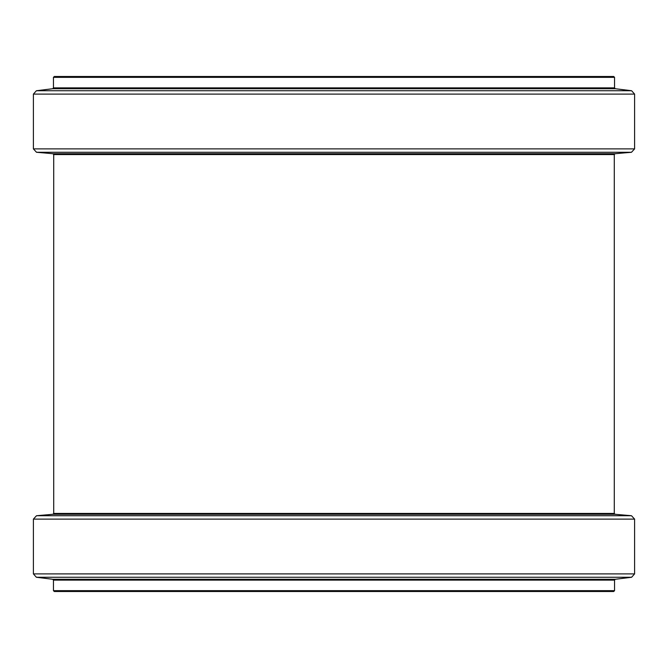 <?xml version="1.0" encoding="UTF-8"?>
<svg xmlns="http://www.w3.org/2000/svg" width="668" height="668" viewBox="0 0 668 668"><rect width="100%" height="100%" fill="white"/><g stroke="black" fill="none" stroke-linecap="round" stroke-linejoin="round"><path stroke-width="1" d="M613.692 591.514L54.308 591.514L53.457 590.662L614.543 590.662L613.692 591.514M614.543 77.338L53.457 77.338L54.308 76.486L613.692 76.486L614.543 77.338L614.543 87.884L615.286 88.727L631.611 90.731L634.6 94.105L634.6 148.889L631.494 152.271L615.061 153.715L614.284 154.558L614.284 513.441L615.061 514.285L631.494 515.729L634.6 519.111L634.6 573.895L631.611 577.269L615.286 579.273L614.543 580.116L614.543 590.662M614.543 580.116L53.457 580.116L53.457 590.662M615.286 579.273L52.714 579.273L36.389 577.269L33.4 573.895L634.6 573.895M631.611 577.269L36.389 577.269M634.6 519.111L33.4 519.111L33.4 573.895M631.494 515.729L36.506 515.729L33.4 519.111M615.061 514.285L52.939 514.285L36.506 515.729M614.284 513.441L53.716 513.441L52.939 514.285M614.543 87.884L53.457 87.884L52.714 88.727L36.389 90.731L33.4 94.105L33.4 148.889L36.506 152.271L631.494 152.271M615.286 88.727L52.714 88.727M631.611 90.731L36.389 90.731M634.6 94.105L33.4 94.105M634.6 148.889L33.4 148.889M615.061 153.715L52.939 153.715L36.506 152.271M614.284 154.558L53.716 154.558L53.716 513.441M53.457 580.116L52.714 579.273M53.457 77.338L53.457 87.884M52.939 153.715L53.716 154.558"/></g></svg>
